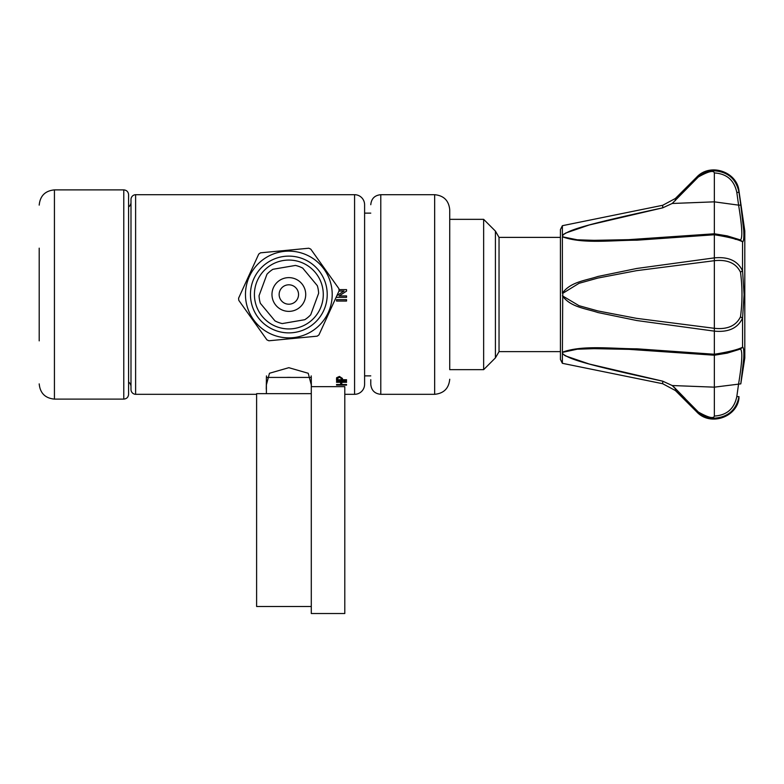 <?xml version="1.0" encoding="UTF-8"?>
<svg xmlns="http://www.w3.org/2000/svg" width="784" height="784" viewBox="0 0 784 784"><rect width="100%" height="100%" fill="white"/><g stroke="black" fill="none" stroke-linecap="round" stroke-linejoin="round"><path stroke-width="1.18" d="M562.736 353.466L563.108 354.221C570.595 358.719 575.142 362.237 662.715 381.171L672.202 385.532L698.358 412.041C702.934 415.981 708.256 418.039 714.342 418.195C727.983 417.176 736.205 409.983 739.008 396.635L736.803 396.626L738.597 383.856C742.115 362.502 742.742 350.918 740.478 349.105L742.517 347.253C737.822 349.664 728.434 351.996 714.342 354.25L714.342 331.132L636.814 320.538L597.898 312.532C585.864 308.465 570.468 307.24 562.383 295.793L579.023 305.691L597.947 310.954L636.53 318.343L714.342 328.31C727.317 329.692 736.029 325.86 740.478 316.834C742.487 301.958 742.487 287.071 740.478 272.166C736.029 263.14 727.307 259.318 714.342 260.7L636.53 270.666L597.947 278.046L579.023 283.318L562.755 293.324L562.383 353.486L563.108 354.221M714.371 355.221L628.974 349.35L594.145 348.664L577.249 349.203L562.736 352.3L562.383 354.094L562.902 354.182M714.342 355.221L714.342 416.069C726.748 415.285 734.236 408.797 736.803 396.626M562.383 354.094L562.383 363.315L662.715 383.729L662.715 381.171L589.284 364.031L565.558 355.916M565.509 355.897L564.304 355.172M562.755 293.324L562.755 295.676M740.125 239.855L742.517 241.756C737.822 239.336 728.434 237.003 714.342 234.759L714.342 331.132C728.444 332.485 737.842 328.163 742.517 318.167L740.478 316.834M743.791 230.966L740.802 205.134C744.192 227.948 744.78 240.276 742.556 242.129L742.517 270.843C737.832 260.847 728.444 256.525 714.342 257.877L636.814 268.461L597.898 276.478C585.864 280.535 570.468 281.77 562.383 293.216L562.383 236.797L577.249 239.796L594.145 240.335L628.592 239.669L714.371 233.779L727.229 235.886L740.223 239.875M565.519 233.103L589.215 224.988L662.715 207.838C575.142 226.772 570.595 230.28 563.108 234.788L562.383 236.797C582.424 244.187 612.118 240.237 636.99 240.188L714.342 234.759L714.342 233.936M563.108 234.788L562.383 235.514L562.383 225.694L560.423 229.565L560.423 237.385L499.036 237.385L495.41 231.104L483.65 219.344L483.65 369.656L449.732 369.656L449.732 209.769L449.732 369.656M742.556 270.509L744.075 294.5L742.556 318.5L742.556 346.881C744.78 348.733 744.192 361.061 740.802 383.866L744.8 358.033L744.8 230.966L739.008 191.188C737.323 171.863 710.275 162.366 696.711 177.145L696.741 178.478M740.802 205.134L739.008 192.374L740.802 205.134L738.597 205.143L736.803 192.384C734.236 180.202 726.748 173.725 714.342 172.931C713.636 170.059 708.305 171.402 698.358 176.968C702.934 173.029 708.256 170.971 714.342 170.804C727.983 171.833 736.205 179.017 739.008 192.374C736.205 179.017 727.983 171.833 714.342 170.804M672.202 385.532L714.342 387.159L740.802 383.866L743.791 358.033M735 239.159L735.647 239.385M672.251 203.448L673.329 202.586M562.383 225.694L662.715 205.281L662.715 207.838L672.202 203.477L698.358 176.968M672.202 203.477L714.342 201.841L714.342 172.931M740.478 239.904C742.742 238.091 742.115 226.507 738.597 205.143L714.342 201.841L714.342 233.789M740.478 272.166L742.517 270.843M562.736 235.543L562.736 236.699M563.823 234.171L564.5 233.71M714.342 210.837L714.332 202.821M739.008 396.635C736.205 409.983 727.983 417.176 714.342 418.195M714.342 416.069C713.636 418.95 708.315 417.607 698.358 412.041M673.329 386.414L685.108 398.497M714.342 355.074L714.342 354.25L714.342 355.074M562.736 352.3L562.383 352.212C582.424 344.823 612.118 348.772 636.99 348.821L714.342 354.25M736.803 192.384L739.008 192.374L739.008 191.188M39.2 256.936L39.2 285.729M39.2 340.864L39.2 248.156M39.2 303.898L39.2 332.093M128.586 194.697L128.586 394.313C128.302 397.233 126.694 398.831 123.774 399.115L123.774 189.885C126.694 190.169 128.302 191.776 128.586 194.697M318.951 334.905L339.09 290.805A50.382 50.382 0 0 0 338.884 288.63L310.768 249.136A50.382 50.382 0 0 0 308.769 248.224L260.513 252.83A50.382 50.382 0 0 0 258.73 254.104L238.591 298.194A50.382 50.382 0 0 0 238.806 300.38L266.923 339.864A50.382 50.382 0 0 0 268.912 340.775L317.167 336.169A50.382 50.382 0 0 0 318.951 334.905M249.39 276.487A43.365 43.365 0 0 0 270.823 333.955A43.365 43.365 0 0 0 328.29 312.522A43.365 43.365 0 0 0 306.858 255.055A43.365 43.365 0 0 0 249.39 276.487M322.244 302.859L321.999 303.79M253.928 278.555A38.377 38.377 0 0 0 272.901 329.417A38.377 38.377 0 0 0 323.753 310.444A38.377 38.377 0 0 0 304.79 259.592A38.377 38.377 0 0 0 253.928 278.555M320.166 308.808A34.427 34.427 0 0 0 303.143 263.179A34.427 34.427 0 0 0 257.524 280.202A34.427 34.427 0 0 0 274.537 325.821A34.427 34.427 0 0 0 320.166 308.808M290.482 304.065A9.702 9.702 0 0 1 279.28 296.146A9.702 9.702 0 0 1 287.199 284.945A9.702 9.702 0 0 1 298.4 292.863A9.702 9.702 0 0 1 290.482 304.065M305.476 291.648A16.876 16.876 0 0 0 285.993 277.869A16.876 16.876 0 0 0 272.215 297.352A16.876 16.876 0 0 0 291.697 311.13A16.876 16.876 0 0 0 305.476 291.648M317.314 285.68A29.812 29.812 0 0 1 318.627 293.334L310.719 314.756A29.812 29.812 0 0 1 304.751 319.715L282.24 323.576A29.812 29.812 0 0 1 274.968 320.891L260.366 303.32A29.812 29.812 0 0 1 259.053 295.676L266.962 274.253A29.812 29.812 0 0 1 272.93 269.294L295.441 265.433A29.812 29.812 0 0 1 302.722 268.118L317.314 285.68M130.987 202.38A5.615 5.615 0 0 1 128.586 206.917M130.987 386.63A5.615 5.615 0 0 0 128.586 382.082M135.612 194.697L135.612 394.313A4.812 4.812 0 0 1 130.987 389.501L130.987 199.499A4.812 4.812 0 0 1 135.612 194.697L354.574 194.697A10.025 10.025 0 0 1 364.599 204.712L364.599 384.287L364.599 204.712M135.612 394.313L256.613 394.313M344.793 394.313L354.574 394.313A10.025 10.025 0 0 0 364.599 384.287M311.356 385.111L308.22 373.272L288.835 367.686L269.461 373.262L266.315 385.111M336.542 384.513L340.648 384.513L340.648 382.229L336.542 382.229L336.542 381.612L346.557 381.612L346.557 382.298L341.804 382.298L341.804 384.513L346.557 384.513L346.557 385.042L336.542 385.042L336.542 384.513L336.542 385.111L346.557 385.111L346.557 384.513M340.648 382.298L336.542 382.298L336.542 381.612M336.542 378.535L336.64 377.721L339.423 376.438L342.451 378.437L342.451 379.74L346.557 379.74L346.557 380.397L336.542 380.397L336.542 378.535L336.542 380.465L346.557 380.465L346.557 379.74M336.542 299.645L336.542 301.056L346.557 301.046L336.542 301.056L336.542 299.645L346.557 299.645L346.557 301.046L346.557 299.645M346.557 289.629L338.992 289.629L346.557 289.629L346.557 291.119A341.873 2.832 147.3 0 0 341.295 294.5A341.873 2.832 147.3 0 0 339.08 295.921L346.557 295.921L346.557 297.332L336.542 297.332L346.557 297.332L346.557 295.921M336.542 296.391L336.542 297.332L336.542 296.391M336.895 295.617A341.873 3.067 -32.7 0 1 338.619 294.5A341.873 3.067 -32.7 0 1 344.019 291.04L338.982 291.04M364.599 213.13L370.773 213.13M364.599 375.869L370.773 375.869M341.804 382.298L346.557 382.229L346.557 381.612M342.451 378.437L342.451 379.672M337.698 378.398L339.462 377.173L341.295 378.388L341.295 379.74L337.698 379.74L337.698 378.398M341.295 378.456L339.462 377.241L337.786 377.77M337.786 377.839L337.698 378.466M339.08 295.921L339.08 295.921A341.991 2.832 -32.7 0 1 341.295 294.5M344.019 291.04L344.019 291.04A341.991 3.067 147.3 0 0 338.619 294.5M380.789 394.313L380.789 194.697L434.659 194.697L434.659 394.313L380.789 394.313C374.703 393.715 371.361 390.373 370.773 384.287L370.773 379.681M560.423 229.565L560.423 359.435L560.423 351.624L499.036 351.624L499.036 237.385M499.036 351.624L495.41 357.896L495.41 231.104M311.287 393.656L256.613 393.656L256.613 606.502L311.287 606.502M311.287 386.649L311.287 613.519L344.793 613.519L344.793 386.649L311.287 386.649L311.287 377.427L266.393 377.427L266.393 393.656M266.393 387.472A22.569 11.29 180 0 0 266.266 388.57A22.569 11.29 180 0 0 266.393 389.834M291.197 377.427A22.569 11.29 0 0 0 288.835 377.369A22.569 11.29 180 0 0 286.474 377.427M562.902 234.818L562.383 234.916M675.377 200.665L675.377 198.479L662.715 205.281M696.711 410.483L696.711 411.855C710.275 426.643 737.323 417.137 739.008 397.821M662.715 383.729L675.377 390.53L675.377 388.345M39.2 383.886C40.102 393.137 45.178 398.213 54.429 399.115L54.429 189.885C45.178 190.786 40.102 195.863 39.2 205.114M354.574 194.697L354.574 394.313M628.592 349.331L630.199 349.399M562.383 363.315L560.423 359.435M630.199 239.61L628.592 239.669M675.377 198.479L696.711 177.145M675.377 390.53L696.711 411.855M740.223 349.135L727.229 353.123L714.361 355.23M54.429 399.115L123.774 399.115M54.429 189.885L123.774 189.885M449.732 219.344L483.65 219.344M434.659 394.313C443.813 393.421 448.84 388.394 449.732 379.24M380.789 194.697C374.703 195.294 371.361 198.626 370.773 204.712M495.41 357.896L483.65 369.656M434.659 194.697C443.813 195.588 448.84 200.616 449.732 209.769M266.462 375.899L266.433 377.427M266.393 380.416L266.266 388.57M311.219 375.899L311.238 377.427M311.287 380.416L311.375 386.649"/></g></svg>
